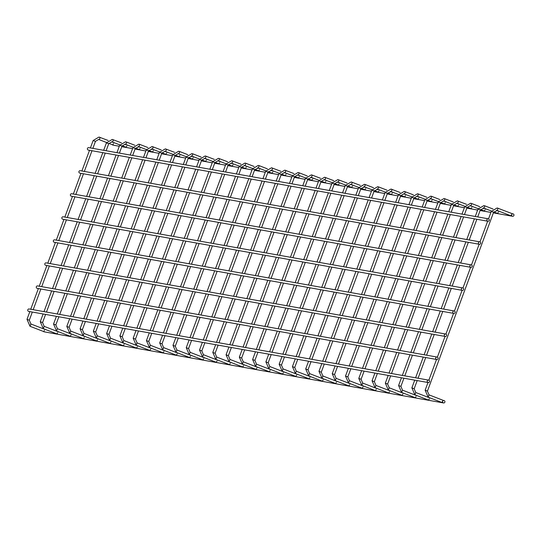 <?xml version="1.0" encoding="UTF-8"?>
<svg xmlns="http://www.w3.org/2000/svg" width="540" height="540" viewBox="0 0 540 540"><rect width="100%" height="100%" fill="white"/><g stroke="black" fill="none" stroke-linecap="round" stroke-linejoin="round"><path stroke-width="0.81" d="M511.704 213.476L497.158 207.954L491.333 211.437M511.61 214.684L510.854 215.777L497.212 210.512L498.096 208.217M442.658 400.14L429.05 394.882L428.166 397.177L441.808 402.442L442.564 401.348M112.442 144.774A1.229 1.181 100.1 0 0 113.096 145.145L119.32 146.252M512.359 216.216A1.229 1.181 100.1 0 0 513.952 215.271A1.229 1.181 100.1 0 0 513 213.853A1.229 1.181 100.1 0 0 512.359 216.216M488.288 218.801L88.817 147.663A1.229 1.181 100.1 0 0 88.175 150.032A1.229 1.181 100.1 0 0 88.385 150.086L487.856 221.225A1.229 1.181 100.1 0 0 489.233 220.219A1.229 1.181 100.1 0 0 488.288 218.801A1.229 1.181 100.1 0 0 487.64 221.164A1.229 1.181 100.1 0 0 487.856 221.225M443.515 402.941A1.229 1.181 -79.9 0 1 442.57 401.524A1.229 1.181 -79.9 0 1 444.163 400.579A1.229 1.181 -79.9 0 1 443.515 402.941L44.051 331.81A1.229 1.181 -79.9 0 1 43.389 331.445M498.433 211.106L496.456 210.344M498.339 212.321L497.583 213.415L493.742 211.937M429.388 397.777L415.78 392.519L414.889 394.814L428.517 400.073L429.293 398.986M485.163 208.744L483.179 207.981M485.069 209.959L484.313 211.052L480.472 209.567M416.117 395.415L402.502 390.157L401.618 392.452L415.246 397.71L416.023 396.623M471.893 206.381L469.908 205.619M471.798 207.596L471.042 208.69L467.201 207.205M402.84 393.046L389.232 387.794L388.348 390.089L401.99 395.354L402.745 394.261M458.622 204.019L456.638 203.249M458.527 205.234L457.751 206.321L453.931 204.842M389.57 390.683L375.962 385.432L375.077 387.727L388.719 392.992L389.475 391.898M445.351 201.656L443.367 200.887M445.257 202.865L444.481 203.958L440.66 202.48M376.299 388.321L362.691 383.069L361.807 385.364L375.428 390.623L376.205 389.536M432.081 199.294L430.096 198.524M431.987 200.502L431.21 201.596L427.39 200.117M363.029 385.958L349.421 380.707L348.536 383.002L362.158 388.26L362.934 387.173M418.804 196.931L416.826 196.162M418.709 198.14L417.953 199.233L414.113 197.755M349.758 383.596L336.15 378.338L335.266 380.632L348.887 385.898L349.663 384.804M405.533 194.569L403.556 193.799M405.439 195.777L404.683 196.871L400.842 195.392M336.488 381.233L322.88 375.975L321.988 378.27L335.617 383.535L336.393 382.442M392.263 192.206L390.278 191.437M392.168 193.415L391.412 194.508L387.572 193.03M323.217 378.871L309.602 373.613L308.718 375.908L322.346 381.166L323.123 380.079M378.992 189.837L377.008 189.074M378.898 191.052L378.142 192.146L374.301 190.667M309.94 376.508L296.332 371.25L295.447 373.545L309.076 378.803L309.845 377.717M365.722 187.475L363.737 186.712M365.627 188.69L364.871 189.783L361.031 188.298M296.669 374.146L283.061 368.888L282.177 371.183L295.805 376.441L296.575 375.354M352.451 185.112L350.467 184.349M352.357 186.327L351.594 187.421L347.76 185.935M283.399 371.776L269.791 366.525L268.906 368.82L282.548 374.085L283.304 372.992M339.181 182.75L337.196 181.98M339.086 183.965L338.31 185.051L334.49 183.573M270.128 369.414L256.52 364.163L255.636 366.457L269.278 371.723L270.034 370.629M325.904 180.387L323.926 179.618M325.809 181.595L325.04 182.689L321.212 181.21M256.858 367.052L243.25 361.8L242.366 364.095L255.987 369.353L256.763 368.267M312.633 178.025L310.655 177.255M312.538 179.233L311.769 180.326L307.942 178.848M243.587 364.689L229.979 359.438L229.088 361.733L242.716 366.991L243.493 365.904M299.363 175.662L297.378 174.893M299.268 176.87L298.512 177.964L294.671 176.486M230.317 362.327L216.709 357.068L215.818 359.363L229.446 364.628L230.222 363.535M286.092 173.3L284.108 172.53M285.998 174.508L285.242 175.601L281.401 174.123M217.04 359.964L203.431 354.706L202.547 357.001L216.175 362.266L216.945 361.172M272.822 170.937L270.837 170.168M272.727 172.145L271.971 173.239L268.13 171.761M203.769 357.601L190.161 352.343L189.277 354.638L202.905 359.897L203.675 358.81M259.551 168.568L257.567 167.805M259.457 169.783L258.694 170.876L254.86 169.398M190.499 355.239L176.891 349.981L176.006 352.276L189.628 357.534L190.404 356.447M246.281 166.205L244.296 165.442M246.186 167.42L245.423 168.514L241.589 167.029M177.228 352.877L163.62 347.618L162.736 349.913L176.378 355.178L177.134 354.085M233.01 163.843L231.026 163.08M232.916 165.058L232.153 166.151L228.312 164.666M163.958 350.507L150.35 345.256L149.465 347.551L163.107 352.816L163.863 351.722M219.733 161.48L217.755 160.711M219.638 162.695L218.869 163.782L215.042 162.304M150.687 348.145L137.079 342.893L136.188 345.188L149.816 350.447L150.593 349.36M206.462 159.118L204.485 158.348M206.368 160.326L205.591 161.419L201.771 159.941M137.417 345.782L123.808 340.531L122.918 342.826L136.546 348.084L137.322 346.997M193.192 156.755L191.207 155.986M193.097 157.964L192.321 159.057L188.501 157.579M124.139 343.42L110.531 338.168L109.647 340.463L123.275 345.721L124.045 344.635M179.921 154.393L177.937 153.623M179.827 155.601L179.071 156.695L175.23 155.216M110.869 341.057L97.261 335.799L96.377 338.094L110.005 343.359L110.774 342.266M166.651 152.03L164.666 151.261M166.556 153.239L165.8 154.332L161.96 152.854M97.598 338.695L83.99 333.437L83.106 335.732L96.728 340.997L97.504 339.903M153.38 149.668L151.396 148.898M153.286 150.876L152.523 151.97L148.689 150.491M84.328 336.332L70.72 331.074L69.835 333.369L83.477 338.634L84.233 337.541M140.11 147.299L138.125 146.536M140.015 148.514L139.253 149.607L135.419 148.129M71.057 333.97L57.449 328.712L56.565 331.007L70.207 336.272L70.963 335.178M126.833 144.936L124.855 144.173M126.738 146.151L125.982 147.244L122.141 145.76M57.787 331.607L44.179 326.349L43.288 328.644L56.93 333.909L57.692 332.816M113.562 142.573L111.584 141.811M113.468 143.789L112.712 144.882L108.871 143.397M44.516 329.238L30.908 323.987L30.017 326.281L43.659 331.547L44.422 330.453M479.763 241.846L80.291 170.714A1.229 1.181 100.1 0 0 79.65 173.077A1.229 1.181 100.1 0 0 79.859 173.131L479.331 244.269A1.229 1.181 100.1 0 0 480.708 243.263A1.229 1.181 100.1 0 0 479.763 241.846A1.229 1.181 100.1 0 0 479.122 244.208A1.229 1.181 100.1 0 0 479.331 244.269M471.238 264.89L71.766 193.759A1.229 1.181 100.1 0 0 71.125 196.121A1.229 1.181 100.1 0 0 71.334 196.175L470.806 267.314A1.229 1.181 100.1 0 0 472.183 266.308A1.229 1.181 100.1 0 0 471.238 264.89A1.229 1.181 100.1 0 0 470.596 267.253A1.229 1.181 100.1 0 0 470.806 267.314M462.713 287.935L63.241 216.803A1.229 1.181 100.1 0 0 62.599 219.166A1.229 1.181 100.1 0 0 62.809 219.226L462.281 290.358A1.229 1.181 100.1 0 0 463.658 289.352A1.229 1.181 100.1 0 0 462.713 287.935A1.229 1.181 100.1 0 0 462.071 290.297A1.229 1.181 100.1 0 0 462.281 290.358M454.187 310.979L54.716 239.848A1.229 1.181 100.1 0 0 54.074 242.21A1.229 1.181 100.1 0 0 54.284 242.271L453.755 313.403A1.229 1.181 100.1 0 0 455.139 312.397A1.229 1.181 100.1 0 0 454.187 310.979A1.229 1.181 100.1 0 0 453.546 313.342A1.229 1.181 100.1 0 0 453.755 313.403M445.662 334.024L46.19 262.892A1.229 1.181 100.1 0 0 45.549 265.255A1.229 1.181 100.1 0 0 45.758 265.316L445.23 336.447A1.229 1.181 100.1 0 0 446.614 335.441A1.229 1.181 100.1 0 0 445.662 334.024A1.229 1.181 100.1 0 0 445.021 336.386A1.229 1.181 100.1 0 0 445.23 336.447M437.137 357.068L37.665 285.937A1.229 1.181 100.1 0 0 37.024 288.299A1.229 1.181 100.1 0 0 37.233 288.36L436.705 359.492A1.229 1.181 100.1 0 0 438.089 358.493A1.229 1.181 100.1 0 0 437.137 357.068A1.229 1.181 100.1 0 0 436.495 359.438A1.229 1.181 100.1 0 0 436.705 359.492M428.612 380.12L29.14 308.981A1.229 1.181 100.1 0 0 28.498 311.344A1.229 1.181 100.1 0 0 28.708 311.404L428.18 382.536A1.229 1.181 100.1 0 0 429.563 381.537A1.229 1.181 100.1 0 0 428.612 380.12A1.229 1.181 100.1 0 0 427.97 382.482A1.229 1.181 100.1 0 0 428.18 382.536M493.553 212.261L491.292 211.403L488.531 218.876M425.189 390.238L427.451 391.088L493.601 212.261L497.212 210.512M427.403 391.088L429.03 394.882M491.44 211.046L483.941 208.15L484.826 205.855L483.881 205.591L478.062 209.075M480.283 209.898L478.022 209.041L475.274 216.479M411.919 387.875L414.18 388.726L417.19 380.579M414.133 388.726L415.78 392.519M470.657 205.781L471.447 204.701L471.555 203.492L470.61 203.229L464.792 206.712M467.012 207.529L464.751 206.678L461.997 214.117M400.862 386.363L398.635 385.54M457.387 203.418L458.17 202.331L458.264 201.123M453.742 205.166L451.514 204.35M387.585 384.001L385.364 383.177M389.219 387.788L387.639 384.001L390.65 375.854M451.629 203.958L444.13 201.062L444.994 198.761M440.471 202.804L438.244 201.98M374.315 381.638L372.094 380.815M375.948 385.425L374.362 381.638L377.379 373.491M438.358 201.589L430.853 198.693L431.744 196.398L430.799 196.135L424.973 199.618M427.194 200.441L424.94 199.591L422.186 207.029M361.044 379.276L358.789 378.419L361.807 385.364M417.569 196.324L418.473 194.035L417.528 193.772L411.703 197.255M413.924 198.079L411.669 197.228L408.915 204.667M347.774 376.906L345.512 376.056L348.536 383.002M404.298 193.961L405.088 192.881L405.182 191.666M400.653 195.716L398.432 194.893M334.503 374.544L332.242 373.694L335.266 380.632M336.13 378.338L334.55 374.544L337.561 366.404M398.54 194.501L391.041 191.606L391.817 190.519L391.912 189.304M387.382 193.354L385.162 192.53M321.233 372.182L318.971 371.331L321.988 378.27M322.859 375.975L321.28 372.182L324.29 364.041M385.27 192.139L377.771 189.243L378.655 186.948L377.71 186.685L371.891 190.168M374.112 190.991L371.851 190.134L369.097 197.579M307.962 369.819L305.701 368.969L308.718 375.908M371.999 189.776L364.5 186.881L365.384 184.585L364.439 184.322L358.614 187.805M360.842 188.629L358.58 187.772L355.826 195.21M294.685 367.457L292.43 366.606L295.447 373.545M351.209 184.511L351.999 183.431L352.094 182.216M347.571 186.26L345.344 185.443M281.414 365.094L279.16 364.237L282.177 371.183M345.458 185.051L337.952 182.156L338.728 181.062L338.823 179.854M334.294 183.897L332.073 183.08M268.144 362.732L265.889 361.874L268.906 368.82M269.777 366.518L268.191 362.732L271.208 354.584M332.188 182.689L324.682 179.793L325.458 178.7L325.553 177.491M318.816 180.684L321.023 181.535M254.873 360.369L252.612 359.512L255.636 366.457M256.5 364.156L254.921 360.369L257.938 352.222M318.911 180.32L311.411 177.424L312.296 175.129L311.357 174.866L305.492 178.322L302.744 185.76M307.753 179.172L305.546 178.322M241.603 358.007L239.341 357.149L242.366 364.095M298.127 175.054L298.917 173.975L299.025 172.766L298.087 172.503L292.221 175.959L289.474 183.398M294.482 176.81L292.275 175.959M228.332 355.637L226.071 354.787L229.088 361.733M284.857 172.692L285.647 171.612L285.741 170.397M281.212 174.447L278.991 173.624M215.062 353.275L212.8 352.424L215.818 359.363M216.689 357.068L215.109 353.275L218.12 345.134M279.099 173.232L271.6 170.336L272.376 169.25L272.464 168.035M267.941 172.085L265.721 171.261M201.785 350.912L199.53 350.062L202.547 357.001M203.418 354.706L201.839 350.912L204.849 342.772M265.829 170.869L258.329 167.974L259.214 165.679L258.269 165.416L252.443 168.899M254.671 169.722L252.41 168.865L249.656 176.31M188.514 348.55L186.26 347.699L189.277 354.638M245.038 165.605L245.943 163.316L244.998 163.053L239.173 166.536M241.394 167.359L239.139 166.502L236.385 173.941M175.244 346.187L172.989 345.337L176.006 352.276M231.768 163.242L232.558 162.162L232.652 160.947M228.123 164.99L225.902 164.174M161.973 343.825L159.712 342.968L162.736 349.913M163.6 347.612L162.02 343.825L165.038 335.678M226.017 163.782L218.511 160.886L219.287 159.793L219.382 158.585M214.853 162.628L212.632 161.811M148.703 341.462L146.441 340.605L149.465 347.551M150.329 345.249L148.75 341.462L151.76 333.315M212.74 161.419L205.241 158.524L206.125 156.229L205.187 155.959L199.361 159.442M201.582 160.265L199.321 159.415L196.574 166.853M135.432 339.1L133.171 338.243L136.188 345.188M137.059 342.887L135.479 339.1L138.49 330.953M199.469 159.05L191.97 156.155L192.854 153.859L191.909 153.596L186.091 157.079M188.312 157.903L186.05 157.052L183.296 164.491M122.162 336.737L119.934 335.914M178.686 153.785L179.476 152.705L179.584 151.497L178.639 151.234L172.82 154.717M175.041 155.54L172.78 154.69L170.026 162.128M108.884 334.368L106.63 333.518L109.647 340.463M165.409 151.423L166.199 150.343L166.293 149.128M161.77 153.178L159.543 152.354M95.614 332.006L93.359 331.155L96.377 338.094M97.247 335.799L95.668 332.006L98.678 323.865M159.658 151.963L152.152 149.067L152.928 147.98L153.023 146.765M148.493 150.815L146.273 149.992M82.343 329.643L80.089 328.793L83.106 335.732M83.977 333.437L82.391 329.643L85.408 321.503M146.387 149.6L138.881 146.705L139.772 144.41L138.827 144.146L133.002 147.629M135.223 148.453L132.968 147.596L130.214 155.041M69.073 327.281L66.852 326.457M70.7 331.067L69.12 327.281L72.137 319.14M125.597 144.335L126.387 143.255L126.495 142.047L125.557 141.784L119.732 145.267M121.952 146.09L119.691 145.233L116.944 152.672M55.802 324.918L53.541 324.068L56.565 331.007M57.429 328.705L55.849 324.918L58.86 316.771M112.327 141.973L113.117 140.886L113.211 139.678M108.682 143.721L106.461 142.904M42.532 322.556L40.27 321.698L43.288 328.644M44.159 326.342L42.579 322.556L45.59 314.408M106.569 142.513L99.07 139.617L99.846 138.524L99.941 137.315M95.411 141.358L93.191 140.542M29.261 320.193L27.034 319.37M30.888 323.98L29.309 320.193L32.319 312.046M487.681 221.177L480.006 241.92M479.156 244.222L471.481 264.965M470.63 267.266L462.956 288.009M462.105 290.311L454.43 311.054M453.58 313.355L445.912 334.098M445.055 336.4L437.387 357.143M436.529 359.451L428.861 380.187M428.011 382.495L425.142 390.238L428.166 397.177M121.777 146.691L132.59 148.615M135.047 149.054L145.861 150.977M148.325 151.416L159.131 153.34M161.595 153.779L172.402 155.702M174.866 156.141L185.672 158.065M188.136 158.504L198.95 160.434M201.407 160.873L212.22 162.797M214.677 163.235L225.491 165.159M227.948 165.598L238.761 167.522M241.225 167.96L252.032 169.884M254.495 170.323L265.302 172.247M267.766 172.685L278.572 174.609M281.036 175.048L291.85 176.972M294.307 177.41L305.12 179.334M307.577 179.773L318.391 181.703M320.848 182.142L331.661 184.066M334.125 184.505L344.932 186.428M347.396 186.867L358.202 188.791M360.666 189.23L371.473 191.153M373.937 191.592L384.75 193.516M387.207 193.954L398.021 195.878M400.478 196.317L411.291 198.241M413.748 198.679L424.562 200.603M427.025 201.042L437.832 202.972M440.296 203.411L451.103 205.335M453.566 205.774L464.373 207.698M466.837 208.136L477.65 210.06M480.107 210.499L490.921 212.423M493.378 212.861L512.568 216.277M113.67 142.749L114.899 142.965M126.941 145.112L128.169 145.328M140.211 147.474L141.446 147.69M153.488 149.837L154.717 150.053M166.759 152.199L167.987 152.422M180.029 154.561L181.258 154.784M193.3 156.924L194.528 157.147M206.57 159.293L207.799 159.509M219.841 161.656L221.069 161.872M233.111 164.018L234.347 164.234M246.388 166.381L247.617 166.597M259.659 168.743L260.888 168.959M272.93 171.106L274.158 171.322M286.2 173.468L287.429 173.691M299.471 175.831L300.699 176.054M312.741 178.193L313.97 178.416M326.012 180.562L327.24 180.779M339.289 182.925L340.517 183.141M352.559 185.288L353.788 185.504M365.83 187.65L367.058 187.866M379.1 190.013L380.329 190.228M392.371 192.375L393.599 192.591M405.641 194.738L406.87 194.96M418.912 197.1L420.14 197.323M432.189 199.463L433.418 199.685M445.46 201.832L446.688 202.048M458.73 204.194L459.959 204.41M472.001 206.557L473.229 206.773M485.271 208.919L486.5 209.135M498.542 211.282L499.77 211.498M511.812 213.644L513 213.853M44.624 329.413L45.853 329.63M57.895 331.776L59.123 331.992M71.165 334.139L72.394 334.361M84.436 336.501L85.664 336.724M97.706 338.863L98.935 339.086M110.977 341.233L112.205 341.449M124.247 343.595L125.476 343.811M137.525 345.958L138.753 346.174M150.795 348.32L152.024 348.536M164.066 350.683L165.294 350.899M177.336 353.045L178.565 353.261M190.607 355.408L191.835 355.631M203.877 357.77L205.106 357.993M217.148 360.133L218.376 360.356M230.418 362.502L231.653 362.718M243.695 364.865L244.924 365.081M256.966 367.227L258.194 367.443M270.236 369.589L271.465 369.806M283.507 371.952L284.735 372.168M296.777 374.315L298.006 374.531M310.048 376.677L311.276 376.9M323.318 379.039L324.554 379.262M336.596 381.402L337.824 381.625M349.866 383.771L351.095 383.987M363.137 386.134L364.365 386.35M376.407 388.496L377.636 388.712M389.678 390.859L390.906 391.075M402.948 393.221L404.177 393.437M416.219 395.584L417.454 395.807M429.496 397.946L430.724 398.169M442.766 400.309L443.948 400.525M483.941 208.15L480.33 209.898L477.731 216.918M493.02 209.014L484.826 205.855M474.404 218.828L466.749 239.531M465.878 241.873L458.224 262.575M457.353 264.917L449.699 285.62M448.828 287.962L441.173 308.664M440.303 311.006L432.648 331.709M431.777 334.051L424.123 354.753M423.259 357.095L415.598 377.798M414.733 380.147L411.871 387.875L414.889 394.814M418.061 378.236L425.716 357.534M426.587 355.192L434.241 334.49M435.112 332.147L442.766 311.445M443.63 309.103L451.292 288.401M452.156 286.058L459.817 265.356M460.681 263.014L468.342 242.312M469.206 239.963L476.867 219.267M478.17 208.683L470.178 205.652L467.06 207.529L464.461 214.556M479.75 206.651L471.555 203.492M461.133 216.466L453.472 237.161M452.608 239.51L444.953 260.213M444.083 262.555L436.428 283.257M435.557 285.599L427.903 306.301M427.032 308.644L419.377 329.346M418.507 331.688L410.852 352.39M409.982 354.733L402.327 375.435M401.456 377.777L398.601 385.506L401.618 392.452M402.502 390.157L400.91 386.363L403.92 378.216M404.791 375.874L412.445 355.171M413.316 352.829L420.971 332.127M421.835 329.785L429.496 309.082M430.36 306.74L438.021 286.038M438.885 283.696L446.546 262.994M447.41 260.644L455.072 239.949M455.936 237.6L463.597 216.904M464.9 206.321L456.908 203.283L453.789 205.166L451.19 212.193M448.726 211.754L451.481 204.316L457.339 200.867L466.472 204.289M447.863 214.103L440.201 234.799M439.337 237.148L431.676 257.843M430.812 260.192L423.158 280.894M422.287 283.237L414.632 303.939M413.762 306.281L406.107 326.984M405.236 329.326L397.582 350.028M396.711 352.37L389.057 373.073M388.186 375.415L385.331 383.144L388.348 390.089M391.514 373.511L399.175 352.809M400.039 350.467L407.7 329.765M408.564 327.422L416.225 306.72M417.089 304.378L424.751 283.675M425.615 281.327L433.276 260.631M434.14 258.282L441.794 237.587M442.665 235.238L450.32 214.542M444.13 201.062L443.637 200.921L440.519 202.804L437.92 209.831M435.456 209.392L438.21 201.953L444.069 198.497L453.202 201.926M434.592 211.734L426.931 232.436M426.067 234.785L418.406 255.481M417.542 257.83L409.88 278.525M409.016 280.874L401.355 301.577M400.491 303.919L392.837 324.621M391.966 326.963L384.311 347.666M383.44 350.008L375.786 370.71M374.915 373.052L372.06 380.781L375.077 387.727M378.243 371.149L385.904 350.447M386.768 348.104L394.43 327.402M395.294 325.06L402.955 304.358M403.819 302.009L411.473 281.313M412.344 278.964L419.999 258.269M420.869 255.919L428.524 235.224M429.394 232.875L437.049 212.173M430.853 198.693L427.248 200.441L424.649 207.468M439.931 199.564L431.744 196.398M421.315 209.372L413.66 230.074M412.796 232.416L405.135 253.118M404.271 255.467L396.61 276.163M395.746 278.512L388.085 299.207M387.221 301.556L379.559 322.259M378.695 324.601L371.034 345.303M370.17 347.645L362.515 368.348M361.645 370.69L358.789 378.419M362.691 383.069L361.091 379.276L364.108 371.129M364.973 368.786L372.634 348.084M373.498 345.742L381.159 325.04M382.023 322.691L389.678 301.995M390.548 299.646L398.203 278.951M399.074 276.601L406.728 255.899M407.599 253.557L415.253 232.855M416.124 230.513L423.779 209.81M425.088 199.226L417.096 196.196L413.971 198.079L411.372 205.106M426.661 197.201L418.473 194.035M408.044 207.009L400.39 227.711M399.519 230.054L391.865 250.756M391.001 253.098L383.339 273.8M382.475 276.149L374.814 296.845M373.95 299.194L366.289 319.889M365.425 322.238L357.764 342.941M356.9 345.283L349.238 365.985M348.374 368.327L345.512 376.056M349.421 380.707L347.821 376.906L350.838 368.766M351.702 366.424L359.357 345.721M360.227 343.373L367.882 322.677M368.752 320.328L376.407 299.632M377.278 297.284L384.932 276.581M385.803 274.239L393.458 253.537M394.328 251.195L401.983 230.492M402.854 228.15L410.508 207.448M411.811 196.864L403.826 193.833L400.7 195.716L398.101 202.743M395.644 202.304L398.392 194.859L404.257 191.41L413.39 194.839M394.774 204.647L387.119 225.349M386.249 227.691L378.594 248.393M377.723 250.736L370.069 271.438M369.198 273.78L361.544 294.482M360.68 296.831L353.018 317.527M352.154 319.876L344.493 340.571M343.629 342.92L335.968 363.623M335.104 365.965L332.242 373.694M338.432 364.055L346.086 343.359M346.957 341.01L354.611 320.315M355.482 317.966L363.137 297.263M364.007 294.921L371.662 274.219M372.533 271.877L380.187 251.174M381.051 248.832L388.712 228.13M389.576 225.788L397.238 205.085M391.041 191.606L387.43 193.354L384.831 200.381M382.374 199.942L385.121 192.497L390.98 189.047L400.12 192.476M381.503 202.284L373.849 222.986M372.978 225.329L365.324 246.031M364.453 248.373L356.798 269.075M355.928 271.418L348.273 292.12M347.402 294.462L339.748 315.164M338.877 317.513L331.223 338.209M330.359 340.558L322.697 361.253M321.833 363.602L318.971 371.331M325.161 361.692L332.816 340.997M333.686 338.648L341.341 317.945M342.212 315.603L349.866 294.901M350.73 292.559L358.391 271.856M359.255 269.514L366.917 248.812M367.781 246.47L375.442 225.767M376.306 223.425L383.967 202.723M377.771 189.243L374.159 190.991L371.561 198.018M386.849 190.107L378.655 186.948M368.233 199.922L360.572 220.624M359.707 222.966L352.053 243.668M351.182 246.011L343.528 266.713M342.657 269.055L335.003 289.757M334.132 292.1L326.477 312.802M325.607 315.144L317.952 335.846M317.081 338.195L309.427 358.891M308.563 361.24L305.701 368.969M309.602 373.613L308.009 369.819L311.02 361.679M311.891 359.33L319.545 338.627M320.416 336.285L328.07 315.583M328.934 313.24L336.596 292.538M337.46 290.196L345.121 269.494M345.985 267.151L353.646 246.449M354.51 244.107L362.171 223.405M363.035 221.063L370.697 200.36M364.5 186.881L360.889 188.629L358.29 195.649M373.579 187.745L365.384 184.585M354.962 197.559L347.301 218.261M346.437 220.603L338.776 241.306M337.912 243.648L330.257 264.35M329.387 266.693L321.732 287.395M320.861 289.737L313.207 310.439M312.336 312.781L304.682 333.484M303.811 335.826L296.156 356.528M295.286 358.877L292.43 366.606M296.332 371.25L294.739 367.457L297.749 359.309M298.613 356.967L306.275 336.265M307.139 333.923L314.8 313.22M315.664 310.878L323.325 290.176M324.189 287.834L331.85 267.131M332.714 264.789L340.375 244.087M341.24 241.745L348.894 221.042M349.765 218.693L357.419 197.998M358.729 187.414L350.737 184.383L347.618 186.26L345.019 193.286M342.556 192.847L345.31 185.409L351.169 181.96L360.302 185.382M341.692 195.197L334.031 215.892M333.166 218.241L325.505 238.943M324.641 241.286L316.98 261.988M316.116 264.33L308.455 285.032M307.591 287.375L299.936 308.077M299.066 310.419L291.411 331.121M290.54 333.464L282.886 354.166M282.015 356.508L279.16 364.237M283.061 368.888L281.468 365.094L284.479 356.947M285.343 354.605L293.004 333.902M293.868 331.56L301.529 310.858M302.393 308.516L310.055 287.813M310.919 285.471L318.573 264.769M319.444 262.426L327.098 241.724M327.969 239.375L335.624 218.68M336.494 216.331L344.149 195.635M337.952 182.156L337.466 182.014L334.348 183.897L331.749 190.924M329.285 190.485L332.039 183.047L337.898 179.597L347.031 183.019M328.415 192.834L320.76 213.529M319.896 215.879L312.235 236.574M311.371 238.923L303.709 259.625M302.846 261.968L295.184 282.67M294.32 285.012L286.659 305.714M285.795 308.057L278.134 328.759M277.27 331.101L269.615 351.803M268.745 354.146L265.889 361.874M272.072 352.242L279.734 331.54M280.598 329.197L288.259 308.495M289.123 306.153L296.777 285.451M297.648 283.109L305.303 262.406M306.173 260.057L313.828 239.362M314.699 237.013L322.353 216.317M323.224 213.968L330.878 193.273M324.682 179.793L324.196 179.651L321.071 181.535L318.472 188.561M316.015 188.123L318.769 180.684L324.628 177.228L333.761 180.657M315.144 190.465L307.49 211.167M306.619 213.516L298.964 234.212M298.1 236.56L290.439 257.256M289.575 259.605L281.914 280.307M281.05 282.65L273.389 303.352M272.525 305.694L264.863 326.396M263.999 328.738L256.338 349.441M255.474 351.783L252.612 359.512M258.802 349.88L266.456 329.177M267.327 326.835L274.982 306.133M275.852 303.791L283.507 283.088M284.378 280.739L292.032 260.044M292.903 257.695L300.557 236.999M301.428 234.65L309.082 213.948M309.953 211.606L317.608 190.904M311.411 177.424L307.8 179.172L305.201 186.199M320.49 178.294L312.296 175.129M301.874 188.102L294.219 208.804M293.348 211.147L285.694 231.849M284.823 234.198L277.168 254.894M276.298 257.243L268.643 277.938M267.779 280.287L260.118 300.989M259.254 303.332L251.593 324.034M250.729 326.376L243.068 347.078M242.204 349.421L239.341 357.149M243.25 361.8L241.65 358.007L244.661 349.859M245.531 347.517L253.186 326.815M254.056 324.473L261.711 303.77M262.582 301.421L270.236 280.726M271.107 278.377L278.762 257.681M279.632 255.332L287.287 234.63M288.151 232.288L295.812 211.585M296.676 209.243L304.337 188.541M305.64 177.957L297.655 174.926L294.529 176.81L291.931 183.836M307.22 175.932L299.025 172.766M288.603 185.74L280.949 206.442M280.078 208.784L272.423 229.487M271.553 231.829L263.898 252.531M263.027 254.88L255.373 275.576M254.502 277.925L246.847 298.62M245.984 300.969L238.322 321.671M237.458 324.014L229.797 344.716M228.933 347.058L226.071 354.787M229.979 359.438L228.38 355.637L231.39 347.497M232.261 345.154L239.915 324.452M240.786 322.103L248.441 301.408M249.311 299.059L256.966 278.363M257.837 276.014L265.491 255.312M266.355 252.97L274.016 232.268M274.88 229.925L282.541 209.223M283.406 206.881L291.067 186.179M292.37 175.595L284.378 172.564L281.259 174.447L278.66 181.474M276.197 181.035L278.951 173.59L284.81 170.141L293.949 173.57M275.332 183.377L267.678 204.079M266.807 206.422L259.153 227.124M258.282 229.466L250.628 250.169M249.757 252.511L242.102 273.213M241.232 275.562L233.577 296.257M232.706 298.607L225.052 319.302M224.181 321.651L216.526 342.353M215.663 344.696L212.8 352.424M218.99 342.785L226.645 322.09M227.516 319.741L235.17 299.045M236.034 296.696L243.695 275.994M244.559 273.652L252.221 252.95M253.085 250.607L260.746 229.905M261.61 227.563L269.271 206.861M270.135 204.518L277.796 183.816M271.6 170.336L267.988 172.085L265.39 179.111M262.926 178.673L265.68 171.227L271.539 167.778L280.678 171.207M262.062 181.015L254.401 201.717M253.537 204.059L245.876 224.762M245.012 227.104L237.357 247.806M236.486 250.148L228.832 270.851M227.961 273.193L220.306 293.895M219.436 296.244L211.781 316.94M210.911 319.288L203.256 339.984M202.385 342.333L199.53 350.062M205.713 340.423L213.374 319.727M214.238 317.378L221.9 296.676M222.763 294.334L230.425 273.632M231.289 271.289L238.95 250.587M239.814 248.245L247.475 227.543M248.339 225.2L255.994 204.498M256.865 202.156L264.519 181.454M258.329 167.974L254.718 169.722L252.119 176.742M267.401 168.838L259.214 165.679M248.792 178.652L241.13 199.355M240.266 201.697L232.605 222.399M231.741 224.741L224.08 245.444M223.216 247.786L215.554 268.488M214.691 270.83L207.036 291.533M206.165 293.875L198.511 314.577M197.64 316.926L189.986 337.622M189.115 339.971L186.26 347.699M190.161 352.343L188.568 348.55L191.579 340.409M192.443 338.06L200.104 317.358M200.968 315.016L208.629 294.314M209.493 291.971L217.154 271.269M218.018 268.927L225.679 248.225M226.544 245.882L234.198 225.18M235.069 222.838L242.723 202.136M243.594 199.793L251.249 179.091M252.558 168.507L244.566 165.476L241.448 167.359L238.849 174.38M254.131 166.475L245.943 163.316M235.521 176.29L227.86 196.992M226.996 199.334L219.335 220.037M218.471 222.379L210.809 243.081M209.945 245.423L202.284 266.125M201.42 268.468L193.759 289.17M192.895 291.512L185.24 312.215M184.37 314.557L176.715 335.259M175.844 337.608L172.989 345.337M176.891 349.981L175.291 346.187L178.308 338.04M179.172 335.698L186.833 314.996M187.697 312.653L195.359 291.951M196.222 289.609L203.877 268.906M204.748 266.564L212.402 245.862M213.273 243.52L220.928 222.818M221.798 220.475L229.453 199.773M230.324 197.424L237.978 176.728M239.288 166.144L231.296 163.114L228.17 164.99L225.572 172.017M223.115 171.578L225.869 164.14L231.728 160.691L240.86 164.113M222.244 173.927L214.589 194.623M213.719 196.972L206.064 217.674M205.2 220.016L197.539 240.719M196.675 243.061L189.013 263.763M188.15 266.105L180.488 286.808M179.624 289.15L171.963 309.852M171.099 312.194L163.438 332.897M162.574 335.239L159.712 342.968M165.901 333.335L173.556 312.633M174.427 310.291L182.081 289.589M182.952 287.246L190.607 266.544M191.477 264.202L199.132 243.5M200.003 241.157L207.657 220.455M208.528 218.106L216.182 197.411M217.053 195.062L224.708 174.366M218.511 160.886L218.025 160.744L214.9 162.628L212.301 169.655M209.844 169.216L212.591 161.777L218.457 158.328L227.59 161.75M208.973 171.565L201.319 192.26M200.448 194.609L192.794 215.305M191.923 217.654L184.268 238.356M183.398 240.698L175.743 261.401M174.879 263.743L167.218 284.445M166.354 286.787L158.692 307.49M157.829 309.832L150.167 330.534M149.303 332.876L146.441 340.605M152.631 330.973L160.286 310.271M161.156 307.928L168.811 287.226M169.681 284.884L177.336 264.182M178.207 261.839L185.861 241.137M186.732 238.788L194.387 218.093M195.251 215.744L202.912 195.048M203.776 192.699L211.437 171.997M205.241 158.524L204.755 158.382L201.629 160.265L199.031 167.292M214.319 159.388L206.125 156.229M195.703 169.196L188.048 189.898M187.178 192.247L179.523 212.942M178.652 215.291L170.998 235.987M170.127 238.336L162.472 259.038M161.602 261.38L153.947 282.082M153.083 284.425L145.422 305.127M144.558 307.469L136.897 328.172M136.033 330.514L133.171 338.243M139.361 328.61L147.015 307.908M147.886 305.566L155.54 284.863M156.411 282.521L164.066 261.819M164.936 259.47L172.591 238.775M173.455 236.425L181.116 215.73M181.98 213.381L189.641 192.679M190.505 190.337L198.167 169.634M191.97 156.155L188.359 157.903L185.76 164.93M201.049 157.025L192.854 153.859M182.432 166.833L174.778 187.535M173.907 189.878L166.253 210.58M165.382 212.929L157.727 233.624M156.857 235.973L149.202 256.669M148.331 259.018L140.677 279.72M139.806 282.062L132.151 302.765M131.281 305.107L123.626 325.809M122.762 328.151L119.9 335.88L122.918 342.826M123.808 340.531L122.209 336.737L125.219 328.59M126.09 326.248L133.744 305.546M134.615 303.203L142.27 282.501M143.134 280.152L150.795 259.457M151.659 257.108L159.32 236.412M160.184 234.063L167.846 213.361M168.71 211.019L176.371 190.316M177.235 187.974L184.896 167.272M186.199 156.688L178.207 153.657L175.088 155.54L172.489 162.567M187.778 154.663L179.584 151.497M169.162 164.471L161.501 185.173M160.637 187.515L152.975 208.217M152.111 210.56L144.457 231.262M143.586 233.611L135.931 254.306M135.061 256.655L127.406 277.351M126.536 279.7L118.881 300.402M118.01 302.744L110.356 323.447M109.485 325.789L106.63 333.518M110.531 338.168L108.938 334.368L111.949 326.228M112.813 323.885L120.474 303.183M121.338 300.834L128.999 280.139M129.863 277.79L137.525 257.094M138.389 254.745L146.05 234.043M146.914 231.701L154.575 210.998M155.439 208.656L163.1 187.954M163.964 185.612L171.619 164.909M172.928 154.325L164.936 151.294L161.818 153.178L159.219 160.205M156.755 159.766L159.509 152.321L165.368 148.871L174.501 152.3M155.891 162.108L148.23 182.81M147.366 185.153L139.705 205.855M138.841 208.197L131.18 228.899M130.316 231.242L122.654 251.944M121.79 254.293L114.136 274.988M113.265 277.337L105.611 298.033M104.74 300.382L97.085 321.084M96.215 323.426L93.359 331.155M99.542 321.516L107.204 300.821M108.068 298.472L115.729 277.776M116.593 275.427L124.254 254.725M125.118 252.382L132.779 231.68M133.643 229.338L141.298 208.636M142.169 206.294L149.823 185.591M150.694 183.249L158.348 162.547M152.152 149.067L148.547 150.815L145.948 157.842M143.485 157.403L146.239 149.958L152.098 146.509L161.231 149.938M142.621 159.746L134.96 180.448M134.096 182.79L126.434 203.492M125.57 205.835L117.909 226.537M117.045 228.879L109.384 249.581M108.52 251.924L100.858 272.626M99.995 274.975L92.34 295.67M91.469 298.019L83.815 318.715M82.944 321.064L80.089 328.793M86.272 319.154L93.933 298.458M94.797 296.109L102.458 275.407M103.322 273.065L110.977 252.362M111.847 250.02L119.502 229.318M120.373 226.976L128.027 206.273M128.898 203.931L136.553 183.229M137.423 180.887L145.078 160.184M138.881 146.705L135.27 148.453L132.671 155.473M147.96 147.569L139.772 144.41M129.344 157.383L121.689 178.085M120.818 180.428L113.164 201.13M112.3 203.472L104.639 224.174M103.775 226.517L96.113 247.219M95.249 249.561L87.588 270.263M86.724 272.606L79.063 293.308M78.199 295.657L70.538 316.352M69.674 318.701L66.812 326.43L69.835 333.369M73.001 316.791L80.663 296.089M81.527 293.747L89.181 273.044M90.052 270.702L97.706 250M98.577 247.657L106.231 226.955M107.102 224.613L114.757 203.911M115.628 201.569L123.282 180.866M124.153 178.524L131.807 157.822M133.117 147.238L125.125 144.207L122 146.09L119.401 153.11M134.69 145.206L126.495 142.047M116.073 155.02L108.419 175.723M107.548 178.065L99.893 198.767M99.022 201.11L91.368 221.812M90.504 224.154L82.843 244.856M81.979 247.199L74.317 267.901M73.454 270.243L65.792 290.945M64.928 293.288L57.267 313.99M56.403 316.339L53.541 324.068M59.731 314.429L67.385 293.726M68.256 291.384L75.91 270.682M76.781 268.34L84.436 247.637M85.306 245.295L92.961 224.593M93.832 222.251L101.486 201.548M102.357 199.206L110.011 178.504M110.876 176.155L118.537 155.459M119.84 144.875L111.854 141.845L108.729 143.721L106.13 150.748M103.673 150.309L106.421 142.871L112.286 139.421L121.419 142.844M102.803 152.658L95.148 173.353M94.277 175.703L86.623 196.405M85.752 198.747L78.098 219.449M77.227 221.792L69.572 242.494M68.702 244.836L61.047 265.538M60.183 267.881L52.522 288.583M51.658 290.925L43.997 311.627M43.133 313.97L40.27 321.698M46.46 312.066L54.115 291.364M54.986 289.022L62.64 268.319M63.511 265.977L71.165 245.275M72.036 242.933L79.691 222.23M80.555 219.888L88.216 199.186M89.08 196.837L96.741 176.141M97.605 173.792L105.266 153.097M99.07 139.617L98.584 139.475L95.459 141.358L92.86 148.385M90.396 147.947L93.15 140.508L99.009 137.059L108.149 140.481M89.532 150.296L81.877 170.991M81.007 173.34L73.352 194.035M72.481 196.385L64.827 217.087M63.956 219.429L56.302 240.131M55.431 242.474L47.777 263.176M46.906 265.518L39.251 286.22M38.381 288.562L30.726 309.265M29.862 311.607L27 319.336L30.017 326.281M33.19 309.704L40.844 289.001M41.715 286.659L49.37 265.957M50.234 263.615L57.895 242.912M58.759 240.57L66.42 219.868M67.284 217.519L74.945 196.823M75.809 194.474L83.471 173.779M84.335 171.43L91.996 150.728"/></g></svg>
